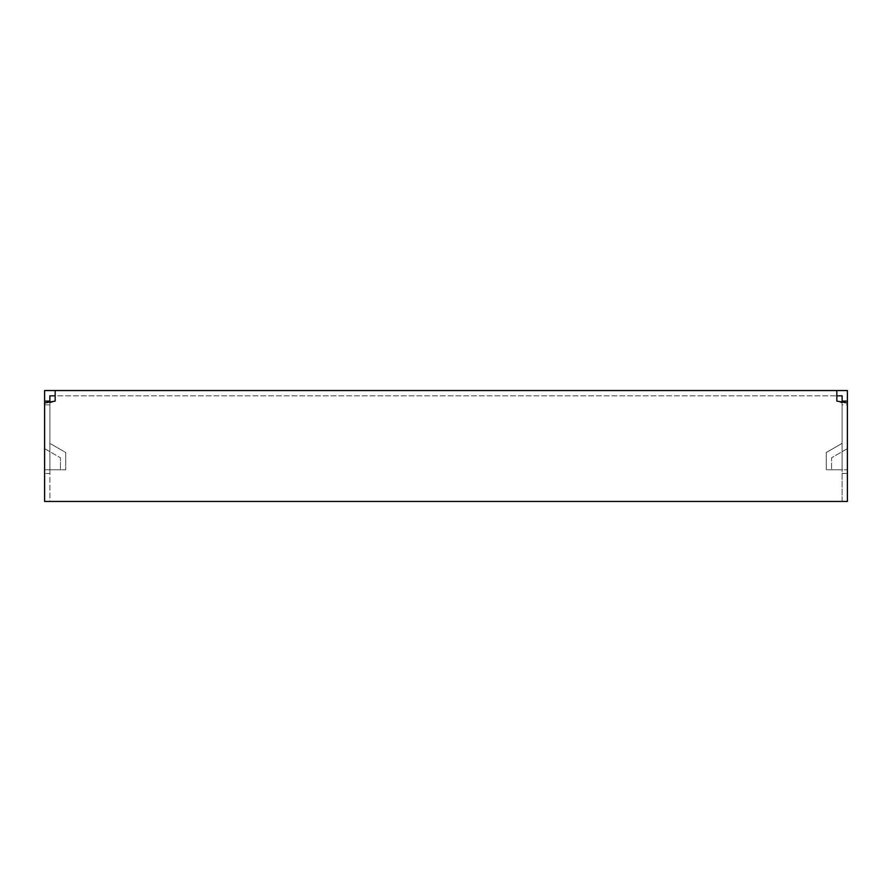 <?xml version="1.0" encoding="UTF-8"?>
<svg xmlns="http://www.w3.org/2000/svg" width="892" height="892" viewBox="0 0 892 892"><rect width="100%" height="100%" fill="white"/><g stroke="black" fill="none" stroke-linecap="round" stroke-linejoin="round"><path stroke-width="0.67" stroke-dasharray="4.46 3.34" d="M55.159 390.54L55.159 395.825L836.841 395.825L836.841 401.11L842.115 402.972L842.115 404.845L847.4 404.845L847.4 402.972L847.4 469.772L847.4 448.643L847.4 469.772L831.556 469.772L847.4 469.772L847.4 390.54L44.6 390.54L44.6 469.772L60.444 469.772L60.444 457.786L60.444 469.772L44.6 469.772L44.6 402.972L44.6 501.46L49.885 501.46L49.885 402.972L55.159 401.11L55.159 395.825L842.115 395.825L842.115 469.772L842.115 443.357L842.115 469.772L826.271 469.772L847.4 469.772L842.115 469.772L842.115 402.214M842.115 402.972L842.115 501.46L847.4 501.46L49.885 501.46L49.885 473.507L44.6 473.507M842.115 404.845L842.115 501.46M55.159 395.825L49.885 395.825L49.885 469.772L49.885 443.357L65.729 452.512L65.729 469.772L49.885 469.772L65.729 469.772L65.729 452.512L49.885 443.357L49.885 469.772L44.6 469.772L49.885 469.772L49.885 402.214M49.885 402.972L49.885 473.507M847.4 448.643L831.556 457.786L831.556 469.772L831.556 457.786L847.4 448.643M842.115 443.357L826.271 452.512L826.271 469.772L826.271 452.512L842.115 443.357M44.6 448.643L60.444 457.786L44.6 448.643M49.885 404.845L44.6 404.845M49.885 501.46L44.6 501.46M836.841 395.825L836.841 390.54M847.4 404.845L847.4 501.46M842.115 473.507L847.4 473.507"/><path stroke-width="1.34" d="M847.4 402.972L847.4 390.54L836.841 390.54L836.841 401.11L847.4 402.972L847.4 501.46L44.6 501.46L44.6 402.972L55.159 401.11L55.159 390.54L44.6 390.54L44.6 402.972M836.841 390.54L55.159 390.54M836.841 395.825L842.115 395.825L842.115 402.214M55.159 395.825L49.885 395.825L49.885 402.214M49.885 401.11L44.6 401.11M842.115 401.11L847.4 401.11"/></g></svg>
